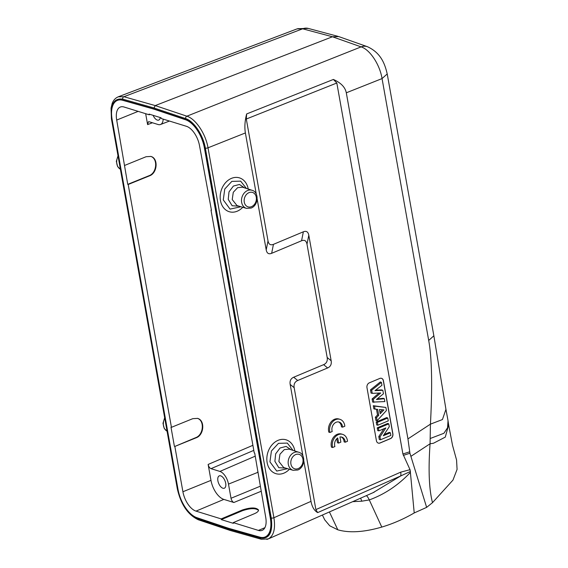 <?xml version="1.0" encoding="UTF-8"?>
<svg xmlns="http://www.w3.org/2000/svg" width="568" height="568" viewBox="0 0 568 568"><rect width="100%" height="100%" fill="white"/><g stroke="black" fill="none" stroke-linecap="round" stroke-linejoin="round"><path stroke-width="0.85" d="M329.944 432.468L332.209 431.517A6.674 5.218 -73.7 0 1 333.459 424.452A6.674 5.218 -73.7 0 1 339.103 422.052A6.674 5.218 -73.7 0 1 342.568 427.171L344.826 426.227A9.535 7.462 106.3 0 0 339.905 419.312A9.535 7.462 106.3 0 0 331.96 422.578A9.535 7.462 106.3 0 0 329.944 432.468L328.808 432.134A9.535 7.462 106.3 0 1 330.825 422.244A9.535 7.462 106.3 0 1 338.769 418.978L339.905 419.312M342.568 427.171L341.432 426.838A6.674 5.218 -73.7 0 0 338.521 421.932M337.711 437.928L338.627 443.09L340.871 442.152L339.955 436.984A6.674 5.218 -73.7 0 1 341.787 437.097A6.674 5.218 -73.7 0 1 345.252 442.216L347.51 441.272A9.535 7.462 106.3 0 0 342.589 434.35A9.535 7.462 106.3 0 0 334.644 437.623A9.535 7.462 106.3 0 0 332.628 447.513L334.886 446.562A6.674 5.218 -73.7 0 1 337.711 437.928M332.628 447.513L331.485 447.179A9.535 7.462 106.3 0 1 333.501 437.289A9.535 7.462 106.3 0 1 341.446 434.016L342.589 434.35M345.252 442.216L344.109 441.883A6.674 5.218 -73.7 0 0 341.205 436.977M338.627 443.09L337.491 442.756L336.774 438.737M111.782 119.159A1.91 0.639 169.9 0 1 111.42 118.875L177.315 488.792A1.91 0.639 -10.1 0 0 177.677 489.076L111.782 119.159C110.05 104.618 113.685 97.944 122.695 99.13A1.91 1.519 105.8 0 1 123.902 96.716L118.272 96.801M118.258 96.808L116.951 97.455M297.738 28.67L308.261 28.414A13.348 10.515 105 0 0 302.659 28.805L296.993 28.904M324.797 519.919L329.745 525.805L337.825 529.809C349.348 533.125 364.003 532.216 381.781 527.076A70.567 32.617 -25.2 0 0 414.221 512.947L426.639 507.366L432.496 502.666L452.973 480.095L457.077 469.409L456.565 460.101M337.825 529.809L329.412 511.945M352.7 501.665L361.766 501.196L369.285 499.925C384.685 494.295 398.388 485.122 410.394 472.42L410.387 471.483L400.653 475.97L373.112 492.655M361.766 501.196A11.445 3.649 85.2 0 0 360.517 498.214M410.394 472.42L414.221 512.947M338.713 36.579L332.436 36.764L155.234 105.584L123.902 96.716L302.659 28.805L332.436 36.764L361.106 46.881L186.872 116.192C195.704 118.875 205.715 133.842 208.016 147.808L245.383 132.947C244.425 127.331 244.844 120.998 246.64 113.948L246.306 119.017L268.018 240.924C268.692 244.368 270.51 245.511 273.449 244.346L303.369 231.801C306.315 230.636 308.126 231.779 308.8 235.23L331.165 360.765C331.726 364.258 330.541 366.658 327.622 367.957L297.703 380.503C294.785 381.81 293.606 384.202 294.167 387.695L315.879 509.602L317.654 512.606L400.653 475.97A7.632 3.969 66.2 0 0 400.696 472.164L410.025 469.672L402.904 453.988L336.824 83.013L333.38 79.449C340.899 82.786 345.209 87.238 346.303 92.804L382.051 78.583C379.829 64.582 369.917 49.579 361.106 46.881A13.348 10.6 -70.6 0 1 367.439 46.711L338.762 36.593M410.025 469.672L410.387 471.483M448.635 424.871L445.298 437.097L433.427 443.267L430.075 443.771L430.43 424.154L407.945 438.894L409.933 453.243L426.639 507.366M407.945 438.894L346.303 92.804M317.654 512.606C314.253 510.646 312.038 506.897 311.001 501.352L273.911 517.725C275.601 528.851 273.712 535.922 268.252 538.94L266.861 539.401M268.245 538.918L261.337 539.259L229.955 530.384L229.032 529.191L197.416 518.584C189.179 516.078 179.843 502.112 177.677 489.076M265.235 536.938A25.553 13.092 -112.3 0 0 265.384 536.881A25.553 13.092 -112.3 0 0 270.616 517.853L204.707 147.857A25.553 13.092 -112.3 0 0 185.821 119.614L154.191 109.006L122.865 100.145A25.553 13.092 -112.3 0 0 117.654 100.295A25.553 13.092 -112.3 0 0 117.505 100.358M185.622 118.584A1.91 1.498 -71.5 0 1 186.872 116.192L155.234 105.584L154.006 107.984L185.622 118.584C193.858 121.098 203.195 135.063 205.36 148.099L271.255 518.016A1.91 0.639 -10.1 0 0 273.911 517.725L208.016 147.808A1.91 0.639 169.9 0 1 205.36 148.099M432.496 502.666C429.032 489.254 428.229 469.622 430.075 443.771L410.934 456.324M367.439 46.711C381 52.895 384.87 63.957 387.213 73.904L433.853 335.78L428.698 340.459C431.9 358.06 432.475 385.956 430.43 424.154L442.436 419.546L445.937 409.358M297.703 380.503L293.713 377.216C290.795 378.515 289.609 380.915 290.17 384.408L302.936 456.083M303.823 461.038L311.001 501.352M293.713 377.216L323.632 364.663C326.55 363.364 327.729 360.971 327.168 357.471L306.997 244.197C306.315 240.754 304.505 239.611 301.558 240.768L271.646 253.321C268.7 254.485 266.889 253.342 266.207 249.892L257.162 199.091M245.383 132.947L256.282 194.135M240.924 206.738L230.068 209.116L223.274 199.915L224.758 189.03L231.836 181.384L240.654 181.142L246.391 188.455M244.467 187.831L239.447 184.465L233.391 186.055L229.003 191.885L228.229 199.361L232.156 205.751L239.029 206.177M242.486 187.184L252.036 190.287A9.457 7.483 -72.8 0 0 244.24 193.013A9.457 7.483 -72.8 0 0 241.649 202.378A9.457 7.483 -72.8 0 0 246.448 208.357L237.005 205.588L232.22 199.546L233.285 192.282L237.623 187.667L242.451 187.184M287.578 468.685L276.73 471.064L269.935 461.862L271.419 450.978L278.498 443.331L287.309 443.09L293.045 450.403M291.128 449.778L286.102 446.412L280.052 448.003L275.665 453.839L274.891 461.308L278.817 467.698L285.69 468.124M289.147 449.132L298.697 452.235A9.457 7.483 -72.8 0 0 290.901 454.961A9.457 7.483 -72.8 0 0 288.31 464.333A9.457 7.483 -72.8 0 0 293.109 470.304L283.666 467.535L278.881 461.493L279.939 454.251L284.277 449.622L289.112 449.132M430.331 438.46L443.899 433.285L447.556 427.768L448.024 420.796M259.867 537.15L228.549 528.29L196.918 517.682A25.553 13.092 67.7 0 1 178.025 489.438L112.123 119.443A25.553 13.092 67.7 0 1 117.349 100.422A25.553 13.092 67.7 0 1 122.567 100.273L153.885 109.134L185.516 119.742A25.553 13.092 67.7 0 1 204.409 147.985L270.311 517.98A25.553 13.092 67.7 0 1 265.079 537.001A25.553 13.092 67.7 0 1 259.867 537.15M258.525 510.334C255.572 508.012 250.225 508.133 242.493 510.696L221.314 519.614L233.349 523.334L233.228 522.631L258.404 530.413A17.473 8.953 -112.3 0 0 262.196 530.349A17.473 8.953 -112.3 0 0 265.725 517.356L254.698 453.072L254.251 452.93L210.998 210.103L211.445 210.238L199.517 145.678A17.473 8.953 -112.3 0 0 186.425 126.302L161.241 118.513L161.113 117.81L149.079 114.09L149.207 114.793L124.023 107.004A17.473 8.953 -112.3 0 0 120.324 107.04A17.473 8.953 -112.3 0 0 116.703 120.061L127.736 184.351L149.086 175.689C156.924 172.977 158.117 158.472 150.676 156.377M221.314 519.614L221.193 518.904L242.366 509.986C250.687 507.309 256.069 507.302 258.511 509.972C258.618 511.214 257.254 512.464 254.4 513.706L233.228 522.631M124.775 165.373L146.125 156.711L150.903 156.441C158.529 158.302 157.485 173.077 149.533 175.832L128.183 184.486L171.437 427.321L192.786 418.666L197.565 418.389C205.19 420.249 204.146 435.031 196.194 437.779L174.837 446.441L182.91 491.746A17.473 8.953 -112.3 0 0 196.01 511.122L221.193 518.904M174.837 446.441L195.747 437.637C203.578 434.932 204.778 420.426 197.337 418.325M171.437 427.321L170.989 427.186L174.397 446.299M128.183 184.486L127.736 184.351M150.151 114.416L149.207 114.793M257.659 472.051L258.049 471.887M210.998 210.103L211.388 209.94M252.895 445.312L208.136 464.439L210.976 480.365A17.168 8.797 67.7 0 0 223.842 499.4L233.867 502.495L261.081 491.292M208.136 464.439C208.655 466.626 209.606 468.032 210.998 468.664L219.908 471.426A11.445 5.865 67.7 0 1 228.492 484.113L231.013 498.271C231.531 500.458 232.482 501.863 233.867 502.495M220.703 475.849A6.674 3.422 -112.3 0 0 219.269 475.863A6.674 3.422 -112.3 0 0 218.637 483.34A6.674 3.422 -112.3 0 0 224.339 488.217A6.674 3.422 -112.3 0 0 225.404 481.998A6.674 3.422 -112.3 0 0 220.703 475.849M145.664 113.699L147.609 124.612L152.43 122.759M163.172 119.11A11.445 5.865 67.7 0 1 160.51 124.506A11.445 5.865 67.7 0 1 158.117 124.52L149.207 121.758L148.411 121.765L147.609 124.612M153.119 115.339A6.674 3.422 -112.3 0 0 158.763 120.075A6.674 3.422 -112.3 0 0 160.24 117.533M376.428 440.725A3.813 2.982 106.3 0 0 378.352 443.125A3.813 2.982 106.3 0 0 380.049 443.005L390.521 438.617A3.813 2.982 106.3 0 0 392.886 433.817L383.421 380.723A3.813 2.982 106.3 0 0 381.504 378.316A3.813 2.982 106.3 0 0 379.8 378.437L369.335 382.832A3.813 2.982 106.3 0 0 366.971 387.625L376.428 440.725M381.447 378.302A3.813 2.982 -73.7 0 1 383.308 380.688L392.772 433.789A3.813 2.982 -73.7 0 1 390.408 438.581L379.935 442.976A3.813 2.982 -73.7 0 1 378.295 443.111M371.678 390.216L381.419 382.378L380.319 381.945L370.478 389.854L371.053 393.084L372.239 393.347L371.678 390.216L370.478 389.854M381.419 382.378L381.945 385.296L375.015 390.635L382.832 390.308L381.739 389.911L375.633 390.166M382.832 390.308L383.45 393.759L376.463 399.517L384.33 398.7L383.23 398.296L377.18 398.928M384.33 398.7L384.841 401.569L372.658 402.108L372.097 398.949L379.005 393.063M377.109 420.71L376.556 417.615L378.707 415.329L377.642 409.35L375.043 409.137L374.511 406.113L385.885 407.448L386.432 410.522L377.109 420.71L375.931 420.498L375.356 417.26L377.507 414.974L376.485 409.258M375.043 409.137L373.865 408.861L373.297 405.708L385.885 407.448M376.201 421.988L386.673 417.594L387.766 418.012L388.278 420.867L377.912 425.212L376.726 424.963L376.201 421.988L377.4 422.365L387.766 418.012M390.401 432.788L390.869 435.429L380.503 439.774L379.992 436.884L385.85 427.938L378.913 430.849L377.734 430.594L377.237 427.832L387.71 423.437L388.81 423.856L389.307 426.66L383.301 435.762L390.401 432.788L389.3 432.369L384.103 434.548M380.503 439.774L379.325 439.525L378.792 436.543L383.89 428.762M373.843 402.371L373.297 399.304L372.097 398.949M373.297 399.304L380.716 392.985L372.239 393.347M376.556 417.615L375.356 417.26M378.707 415.329L377.507 414.974M374.511 406.113L373.297 405.708M383.897 409.897L379.452 409.521L380.205 413.731L383.897 409.897M382.47 409.776L379.964 412.382M377.912 425.212L377.4 422.365M378.913 430.849L378.444 428.201L377.237 427.832M378.444 428.201L388.81 423.856M379.992 436.884L378.792 436.543M381.781 527.076L369.285 499.925A11.445 3.358 -104 0 0 366.36 495.637M403.337 455.38L409.933 453.243M409.642 451.808L402.904 453.988M271.255 518.016C272.988 532.557 269.353 539.231 260.343 538.045L229.032 529.191M261.323 539.259A1.91 1.519 -74.2 0 1 260.343 538.045M122.695 99.13L154.006 107.984M197.416 518.584A1.91 1.498 108.5 0 0 198.31 519.77M428.698 340.459L382.051 78.583L387.213 73.954M246.64 113.948L333.38 79.449M242.77 207.277A17.679 13.831 -73.7 0 1 220.469 200.603A17.679 13.831 -73.7 0 1 231.446 178.373A17.679 13.831 -73.7 0 1 248.216 189.045M289.431 469.225A17.679 13.831 -73.7 0 1 267.13 462.551A17.679 13.831 -73.7 0 1 278.107 440.321A17.679 13.831 -73.7 0 1 294.87 450.992M268.018 240.924L266.207 249.892M246.306 119.017L336.824 83.013M271.646 253.321L273.449 244.346M303.369 231.801L301.558 240.768M306.997 244.197L308.8 235.23M331.165 360.765L327.168 357.471M323.632 364.663L327.622 367.957M290.17 384.408L294.167 387.695M400.696 472.164L315.879 509.602M251.517 206.645A7.547 5.971 -72.8 0 1 244.446 198.267A7.547 5.971 -72.8 0 1 254.84 194.007A7.547 5.971 -72.8 0 1 251.517 206.645M298.179 468.593A7.547 5.971 -72.8 0 1 291.107 460.215A7.547 5.971 -72.8 0 1 301.501 455.955A7.547 5.971 -72.8 0 1 298.179 468.593M223.842 499.4L196.01 511.122M258.404 530.413L264.894 527.686M260.187 486.258L231.013 498.271M257.716 472.391L228.492 484.113M182.91 491.746L210.976 480.365M138.138 111.371L116.703 120.061M210.998 468.664L253.797 450.374M219.908 471.426L255.245 456.154M196.194 437.779L195.747 437.637M149.533 175.832L149.086 175.689M242.493 510.696L242.366 509.986M118.094 156.342A9.457 7.483 107.2 0 0 120.395 169.236M164.756 418.289A9.457 7.483 107.2 0 0 167.056 431.183M111.42 118.875L111.037 108.154L112.18 103.44C113.444 100.145 115.481 97.944 118.279 96.83M297.071 28.876L118.364 96.766M324.768 519.919L322.39 515.041M374.22 492.179L373.169 492.626M374.092 492.222L268.352 538.897M177.315 488.792C180.887 504.498 187.887 514.828 198.324 519.777L229.955 530.377M308.261 28.414L338.038 36.373M456.594 460.094L452.519 445.291L448.613 424.729M246.448 208.357L251.127 208.065C258.752 205.296 259.051 191.885 252.036 190.287M293.109 470.304L297.788 470.013C305.406 467.244 305.712 453.832 298.697 452.235M433.86 335.78L445.923 409.216M445.93 409.244L448.024 420.682M448.024 420.696L448.621 424.743M160.51 124.506L169.449 121.055M117.995 155.781L116.326 161.362L117.64 166.616L120.395 169.25M164.656 417.728L162.981 423.309L164.301 428.563L167.056 431.204"/></g></svg>
